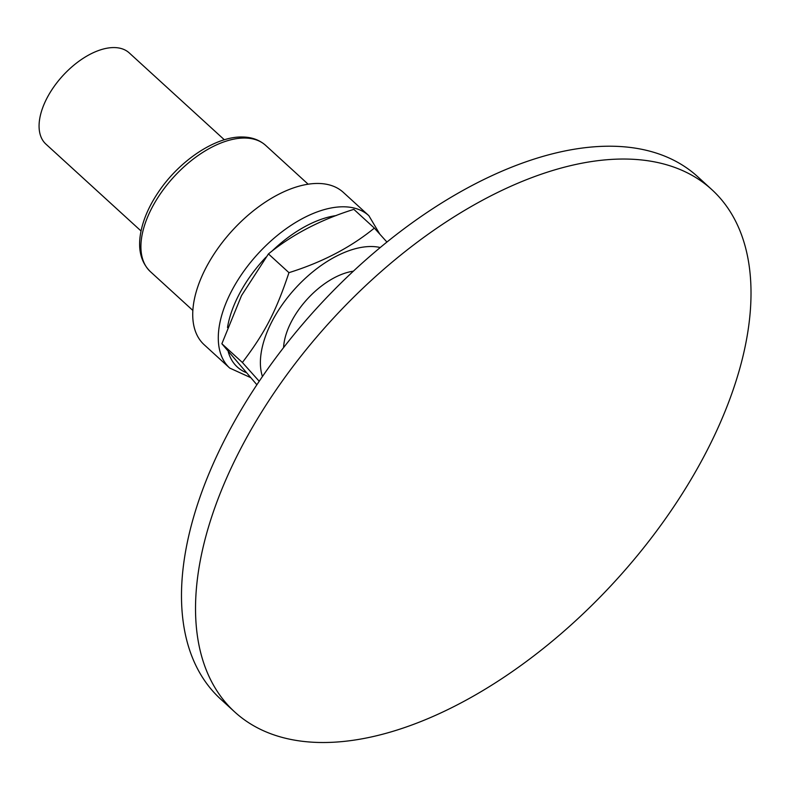 <?xml version="1.0" encoding="UTF-8"?>
<svg xmlns="http://www.w3.org/2000/svg" width="790" height="790" viewBox="0 0 790 790"><rect width="100%" height="100%" fill="white"/><g stroke="black" fill="none" stroke-linecap="round" stroke-linejoin="round"><path stroke-width="1.19" d="M283.58 347.59A61.906 33.723 -47.6 0 1 353.357 271.197M141.045 230.996L45.919 144.116A61.768 33.654 -47.6 0 1 53.927 86.742A61.768 33.654 -47.6 0 1 113.977 47.568A61.768 33.654 -47.6 0 1 129.234 52.9L224.35 139.781M259.209 381.264L242.392 362.491C265.065 332.59 276.016 311.457 288.952 272.659C322.29 262.25 350.76 247.398 374.361 228.093L353.851 209.36C320.513 219.768 292.043 234.62 268.442 253.926L241.543 295.539L221.872 343.749L256.878 384.76M374.361 228.093L386.932 242.066M288.952 272.659L268.442 253.926M380.257 247.527A91.383 49.78 132.4 0 0 271.957 321.55A91.383 49.78 132.4 0 0 262.438 376.524M242.392 362.491L221.872 343.749M379.743 234.028L368.871 215.7L343.314 192.365A103.174 56.209 132.4 0 0 317.847 183.458A103.174 56.209 132.4 0 0 217.546 248.889A103.174 56.209 132.4 0 0 204.166 344.726L229.712 368.061L250.302 377.452M741.593 361.79A353.723 192.701 132.4 0 0 711.81 189.6A353.723 192.701 132.4 0 0 330.98 320.819A353.723 192.701 132.4 0 0 234.719 711.958A353.723 192.701 132.4 0 0 511.545 672.102A353.723 192.701 132.4 0 0 741.593 361.79M711.81 189.6L697.777 176.772A353.723 192.701 132.4 0 0 316.938 308.001A353.723 192.701 132.4 0 0 220.686 699.14L234.719 711.958M244.574 138.033A85.488 46.57 132.4 0 0 161.476 192.247A85.488 46.57 132.4 0 0 150.386 271.651C140.887 262.24 137.667 249.206 140.739 232.536C143.267 219.334 149.103 205.933 158.247 192.326C179.152 160.903 215.265 136.423 242.096 136.996C251.526 137.035 259.387 139.84 265.687 145.409A85.488 46.57 132.4 0 0 244.574 138.033M368.871 215.7A103.174 56.209 132.4 0 0 343.393 206.792A103.174 56.209 132.4 0 0 243.103 272.234A103.174 56.209 132.4 0 0 229.712 368.061M336.155 215.581A97.279 52.989 132.4 0 0 271.671 251.408M265.934 257.194A97.279 52.989 132.4 0 0 227.49 327.544M228.27 351.836A97.279 52.989 132.4 0 0 245.888 372.485M150.386 271.651L192.859 310.44M265.687 145.409L308.149 184.208"/></g></svg>
